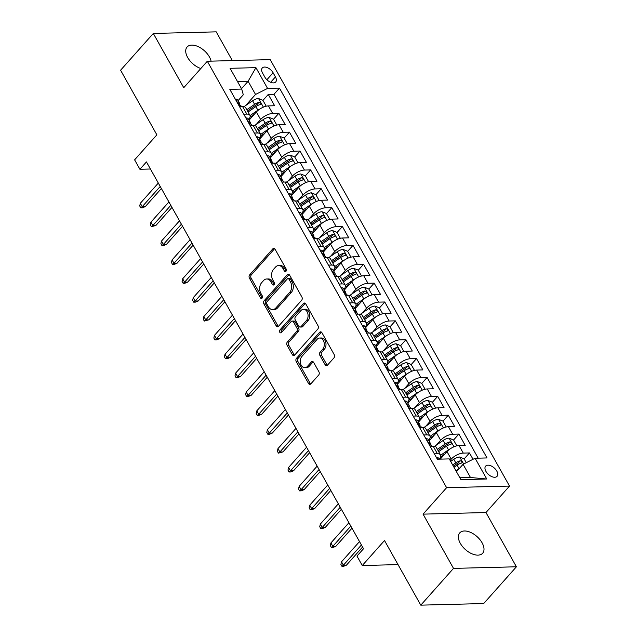 <?xml version="1.0" encoding="UTF-8"?>
<svg xmlns="http://www.w3.org/2000/svg" width="637" height="637" viewBox="0 0 637 637"><rect width="100%" height="100%" fill="white"/><g stroke="black" fill="none" stroke-linecap="round" stroke-linejoin="round"><path stroke-width="0.96" d="M285.981 271.282A1.64 1.155 -91.5 0 0 286.148 268.973L275.112 249.29A2.349 1.648 -91.5 0 0 273.767 248.39A2.349 1.648 -91.5 0 0 272.787 248.884L249.664 274.865A2.349 1.648 -91.5 0 0 249.417 278.162L260.461 297.837A1.64 1.155 -91.5 0 0 261.401 298.474A1.64 1.155 -91.5 0 0 262.086 298.124A1.64 1.155 -91.5 0 0 262.261 295.815L260.828 293.267A7.517 5.287 -91.5 0 1 261.616 282.724L263.543 280.559A7.517 5.287 -91.5 0 1 266.672 278.974A7.517 5.287 -91.5 0 1 270.98 281.865L272.405 284.413A1.64 1.155 -91.5 0 0 273.345 285.05A1.64 1.155 -91.5 0 0 274.037 284.699A1.64 1.155 -91.5 0 0 274.205 282.398L272.779 279.85A7.517 5.287 -91.5 0 1 273.56 269.3L275.487 267.134A7.517 5.287 -91.5 0 1 278.624 265.549A7.517 5.287 -91.5 0 1 282.924 268.448L284.357 270.996A1.64 1.155 -91.5 0 0 285.296 271.625A1.64 1.155 -91.5 0 0 285.981 271.282M482.074 542.78A15.312 8.703 41.7 0 0 470.624 532.397A15.312 8.703 41.7 0 0 459.755 532.882A15.312 8.703 41.7 0 0 460.312 543.337A15.312 8.703 41.7 0 0 471.762 553.72A15.312 8.703 41.7 0 0 482.631 553.242A15.312 8.703 41.7 0 0 482.074 542.78M211.094 61.136A15.312 8.703 41.7 0 0 209.406 56.908A15.312 8.703 41.7 0 0 197.964 46.525A15.312 8.703 41.7 0 0 187.087 47.003A15.312 8.703 41.7 0 0 187.644 57.457A15.312 8.703 41.7 0 0 200.83 68.517M496.796 471.085A7.66 4.355 41.7 0 0 491.079 465.894A7.66 4.355 41.7 0 0 485.641 466.133A7.66 4.355 41.7 0 0 485.92 471.364A7.66 4.355 41.7 0 0 491.645 476.556A7.66 4.355 41.7 0 0 497.075 476.317A7.66 4.355 41.7 0 0 496.796 471.085M325.141 364.762A2.349 1.648 -91.5 0 0 326.486 365.662A2.349 1.648 -91.5 0 0 327.466 365.168L333.955 357.883A2.349 1.648 -91.5 0 0 334.194 354.586L321.932 332.729A2.349 1.648 -91.5 0 0 320.586 331.829A2.349 1.648 -91.5 0 0 319.607 332.323L296.484 358.305A2.349 1.648 -91.5 0 0 296.237 361.593L308.507 383.45A2.349 1.648 -91.5 0 0 309.845 384.358A2.349 1.648 -91.5 0 0 310.832 383.864L318.667 375.058A2.349 1.648 -91.5 0 0 318.906 371.761L313.659 362.405A2.349 1.648 -91.5 0 0 312.313 361.505A2.349 1.648 -91.5 0 0 311.334 361.999L307.448 366.363A6.282 4.419 -91.5 0 1 304.828 367.692A6.282 4.419 -91.5 0 1 300.529 363.504A6.282 4.419 -91.5 0 1 301.89 356.457L317.115 339.354A6.282 4.419 -91.5 0 1 319.734 338.024A6.282 4.419 -91.5 0 1 324.034 342.212A6.282 4.419 -91.5 0 1 322.672 349.259L320.14 352.11A2.349 1.648 -91.5 0 0 319.893 355.406L325.141 364.762L326.837 364.714A2.349 1.648 -91.5 0 0 327.322 365.312M232.346 60.595L216.214 31.85L153.31 33.45L120.592 70.213L156.861 134.837L134.614 159.839L139.909 169.267L146.446 161.917L363.52 548.736L356.975 556.085L362.27 565.521L398.037 564.605M453.504 568.387L516.408 566.787L485.967 512.538L423.064 514.139L453.504 568.387L420.786 605.15L384.517 540.526L362.27 565.521M423.064 514.139L446.617 487.679L207.312 61.24L270.215 59.631L509.52 486.071L446.617 487.679M153.31 33.45L183.751 87.699L207.312 61.24M301.627 300.282A2.349 1.648 -91.5 0 0 301.874 296.985L289.604 275.128A2.349 1.648 -91.5 0 0 288.266 274.228A2.349 1.648 -91.5 0 0 287.287 274.722L264.164 300.704A2.349 1.648 -91.5 0 0 263.917 303.992L276.179 325.849A2.349 1.648 -91.5 0 0 277.525 326.757A2.349 1.648 -91.5 0 0 278.504 326.263L301.627 300.282M305.768 303.929L318.038 325.786A2.349 1.648 -91.5 0 1 317.791 329.082L294.668 355.064A2.349 1.648 -91.5 0 1 293.689 355.557A2.349 1.648 -91.5 0 1 292.343 354.65L287.096 345.302A2.349 1.648 -91.5 0 1 287.335 342.005L296.715 331.463A2.349 1.648 -91.5 0 0 296.961 328.174L293.482 321.964A2.349 1.648 -91.5 0 0 292.136 321.064A2.349 1.648 -91.5 0 0 291.157 321.558L281.395 332.53A1.64 1.155 -91.5 0 1 280.71 332.872A1.64 1.155 -91.5 0 1 279.579 331.781A1.64 1.155 -91.5 0 1 279.938 329.934L303.443 303.523A2.349 1.648 -91.5 0 1 304.422 303.029A2.349 1.648 -91.5 0 1 305.768 303.929M516.408 566.787L483.69 603.55L420.786 605.15M473.028 459.285L469.461 452.939L464.15 458.911M450.112 460.4L451.219 459.15A9.571 4.085 -29.3 0 1 463.258 453.098L459.022 445.55L465.225 445.39L458.871 434.068L453.56 440.04M436.289 445.167L440.637 440.278A9.571 4.085 -29.3 0 1 452.668 434.227L448.432 426.679L454.635 426.519L448.289 415.197L442.97 421.168M425.699 426.296L430.047 421.415A9.571 4.085 -29.3 0 1 442.078 415.356L437.842 407.807L444.053 407.648L437.699 396.333L432.38 402.297M415.109 407.425L419.457 402.544A9.571 4.085 -29.3 0 1 431.488 396.485L427.252 388.944L433.463 388.785L427.108 377.462L421.79 383.434M404.519 388.554L408.866 383.673A9.571 4.085 -29.3 0 1 420.906 377.622L416.67 370.073L422.872 369.914L416.518 358.591L411.207 364.563M393.929 369.691L398.276 364.802A9.571 4.085 -29.3 0 1 410.316 358.75L406.08 351.202L412.282 351.043L405.928 339.72L400.617 345.692M383.339 350.82L387.686 345.939A9.571 4.085 -29.3 0 1 399.725 339.879L395.489 332.331L401.692 332.172L395.338 320.857L390.027 326.821M372.756 331.949L377.104 327.068A9.571 4.085 -29.3 0 1 389.135 321.008L384.899 313.468L391.102 313.308L384.756 301.986L379.437 307.958M362.166 313.078L366.514 308.197A9.571 4.085 -29.3 0 1 378.545 302.145L374.309 294.597L380.52 294.437L374.166 283.115L368.847 289.087M351.576 294.214L355.924 289.325A9.571 4.085 -29.3 0 1 367.955 283.274L363.719 275.725L369.93 275.566L363.576 264.244L358.257 270.215M340.986 275.343L345.334 270.462A9.571 4.085 -29.3 0 1 357.373 264.403L353.137 256.854L359.34 256.695L352.986 245.38L347.675 251.344M330.396 256.472L334.743 251.591A9.571 4.085 -29.3 0 1 346.783 245.54L342.547 237.991L348.75 237.832L342.395 226.509L337.084 232.481M319.806 237.609L324.153 232.72A9.571 4.085 -29.3 0 1 336.193 226.668L331.957 219.12L338.159 218.961L331.805 207.638L326.494 213.61M309.224 218.738L313.571 213.849A9.571 4.085 -29.3 0 1 325.603 207.797L321.367 200.249L327.569 200.09L321.223 188.767L315.904 194.739M298.634 199.867L302.981 194.986A9.571 4.085 -29.3 0 1 315.012 188.926L310.776 181.378L316.987 181.226L310.633 169.904L305.314 175.876M288.043 180.996L292.391 176.115A9.571 4.085 -29.3 0 1 304.422 170.063L300.186 162.515L306.397 162.355L300.043 151.033L294.724 157.005M277.453 162.132L281.801 157.243A9.571 4.085 -29.3 0 1 293.84 151.192L289.604 143.644L295.807 143.484L289.453 132.162L284.142 138.133M266.863 143.261L271.211 138.38A9.571 4.085 -29.3 0 1 283.25 132.321L279.014 124.772L285.217 124.613L278.863 113.29L272.66 113.45A9.571 4.085 150.7 0 0 260.621 119.509L256.273 124.39M273.552 119.262L278.863 113.29M459.022 445.55A9.571 4.085 150.7 0 0 446.983 451.601L440.286 459.126M448.432 426.679A9.571 4.085 150.7 0 0 436.401 432.73L429.059 440.979M437.842 407.807A9.571 4.085 150.7 0 0 425.811 413.867L418.469 422.108M427.252 388.944A9.571 4.085 150.7 0 0 415.22 394.996L407.879 403.237M416.67 370.073A9.571 4.085 150.7 0 0 404.63 376.125L397.297 384.374M406.08 351.202A9.571 4.085 150.7 0 0 394.04 357.253L386.707 365.503M395.489 332.331A9.571 4.085 150.7 0 0 383.45 338.39L376.117 346.632M384.899 313.468A9.571 4.085 150.7 0 0 372.868 319.519L365.527 327.76M374.309 294.597A9.571 4.085 150.7 0 0 362.278 300.648L354.936 308.897M363.719 275.725A9.571 4.085 150.7 0 0 351.688 281.785L344.346 290.026M353.137 256.854A9.571 4.085 150.7 0 0 341.098 262.914L333.764 271.155M342.547 237.991A9.571 4.085 150.7 0 0 330.507 244.043L323.174 252.284M331.957 219.12A9.571 4.085 150.7 0 0 319.917 225.172L312.584 233.421M321.367 200.249A9.571 4.085 150.7 0 0 309.335 206.308L301.994 214.55M310.776 181.378A9.571 4.085 150.7 0 0 298.745 187.437L291.404 195.678M300.186 162.515A9.571 4.085 150.7 0 0 288.155 168.566L280.813 176.807M289.604 143.644A9.571 4.085 150.7 0 0 277.565 149.695L270.231 157.944M279.014 124.772A9.571 4.085 150.7 0 0 266.975 130.832L259.641 139.073M262.563 73.032L264.888 77.181A7.413 4.212 41.7 0 0 270.438 82.213A7.413 4.212 41.7 0 0 275.702 81.982A7.413 4.212 41.7 0 0 275.431 76.918L273.098 72.761A7.413 4.212 41.7 0 0 267.556 67.737A7.413 4.212 41.7 0 0 262.293 67.968A7.413 4.212 41.7 0 0 262.563 73.032M459.858 477.774L470.488 477.503L463.075 464.293L475.106 458.242L487.01 457.939L279.468 88.105L267.564 88.408L255.533 94.459L245.691 105.519M475.106 458.242L486.756 479L460.917 479.653L449.268 458.903L437.364 459.205L229.822 89.371L241.726 89.069L230.076 68.31L255.923 67.649L267.564 88.408M478.172 458.162L273.974 94.284L268.273 94.427L274.627 105.75L268.424 105.901A9.571 4.085 150.7 0 0 256.385 111.961L249.051 120.202M248.653 119.501A9.571 4.085 150.7 0 0 249.927 115.313A9.571 4.085 150.7 0 0 246.822 114.111L243.756 114.19M249.927 115.313L245.691 107.764A9.571 4.085 150.7 0 0 242.586 106.562L239.52 106.642M434.354 453.831L437.42 453.751A9.571 4.085 -29.3 0 1 440.525 454.953A9.571 4.085 -29.3 0 1 439.251 459.142L438.837 458.393A6.338 2.707 -29.3 0 0 436.855 457.597L436.592 457.828M440.525 454.953L436.289 447.405A9.571 4.085 150.7 0 0 433.184 446.203L430.118 446.282M423.764 434.96L426.83 434.888A9.571 4.085 -29.3 0 1 429.935 436.082A9.571 4.085 -29.3 0 1 428.669 440.278M429.935 436.082L425.699 428.534A9.571 4.085 150.7 0 0 422.594 427.339L419.528 427.419M413.174 416.096L416.24 416.017A9.571 4.085 -29.3 0 1 419.353 417.211A9.571 4.085 -29.3 0 1 418.079 421.407M419.353 417.211L415.117 409.663A9.571 4.085 150.7 0 0 412.004 408.468L408.938 408.548M402.584 397.225L405.65 397.146A9.571 4.085 -29.3 0 1 408.763 398.348A9.571 4.085 -29.3 0 1 407.489 402.536M408.763 398.348L404.527 390.8A9.571 4.085 150.7 0 0 401.414 389.597L398.348 389.677M391.994 378.354L395.059 378.274A9.571 4.085 -29.3 0 1 398.173 379.477A9.571 4.085 -29.3 0 1 396.899 383.665M398.173 379.477L393.937 371.928A9.571 4.085 150.7 0 0 390.823 370.734L387.758 370.806M381.412 359.491L384.469 359.411A9.571 4.085 -29.3 0 1 387.583 360.606A9.571 4.085 -29.3 0 1 386.309 364.802M387.583 360.606L383.347 353.057A9.571 4.085 150.7 0 0 380.233 351.863L377.176 351.942M370.822 340.62L373.887 340.54A9.571 4.085 -29.3 0 1 376.993 341.735A9.571 4.085 -29.3 0 1 375.719 345.931M376.993 341.735L372.756 334.194A9.571 4.085 150.7 0 0 369.651 332.992L366.586 333.071M360.231 321.749L363.297 321.669A9.571 4.085 -29.3 0 1 366.402 322.871A9.571 4.085 -29.3 0 1 365.136 327.06M366.402 322.871L362.166 315.323A9.571 4.085 150.7 0 0 359.061 314.121L355.995 314.2M349.641 302.878L352.707 302.798A9.571 4.085 -29.3 0 1 355.82 304A9.571 4.085 -29.3 0 1 354.546 308.189M355.82 304L351.584 296.452A9.571 4.085 150.7 0 0 348.471 295.257L345.405 295.329M339.051 284.014L342.117 283.935A9.571 4.085 -29.3 0 1 345.23 285.129A9.571 4.085 -29.3 0 1 343.956 289.325M345.23 285.129L340.994 277.581A9.571 4.085 150.7 0 0 337.881 276.386L334.815 276.466M328.461 265.143L331.527 265.064A9.571 4.085 -29.3 0 1 334.64 266.258A9.571 4.085 -29.3 0 1 333.366 270.454M334.64 266.258L330.404 258.718A9.571 4.085 150.7 0 0 327.291 257.515L324.225 257.595M317.871 246.272L320.937 246.193A9.571 4.085 -29.3 0 1 324.05 247.395A9.571 4.085 -29.3 0 1 322.776 251.583M324.05 247.395L319.814 239.846A9.571 4.085 150.7 0 0 316.7 238.644L313.643 238.724M307.289 227.401L310.354 227.329A9.571 4.085 -29.3 0 1 313.46 228.524A9.571 4.085 -29.3 0 1 312.186 232.712M313.46 228.524L309.224 220.975A9.571 4.085 150.7 0 0 306.118 219.781L303.053 219.853M296.699 208.538L299.764 208.458A9.571 4.085 -29.3 0 1 302.87 209.653A9.571 4.085 -29.3 0 1 301.604 213.849M302.87 209.653L298.634 202.104A9.571 4.085 150.7 0 0 295.528 200.91L292.463 200.989M286.109 189.667L289.174 189.587A9.571 4.085 -29.3 0 1 292.287 190.781A9.571 4.085 -29.3 0 1 291.013 194.978M292.287 190.781L288.051 183.241A9.571 4.085 150.7 0 0 284.938 182.039L281.873 182.118M275.518 170.796L278.584 170.716A9.571 4.085 -29.3 0 1 281.697 171.918A9.571 4.085 -29.3 0 1 280.423 176.107M281.697 171.918L277.461 164.37A9.571 4.085 150.7 0 0 274.348 163.168L271.282 163.247M264.928 151.925L267.994 151.853A9.571 4.085 -29.3 0 1 271.107 153.047A9.571 4.085 -29.3 0 1 269.833 157.243M271.107 153.047L266.871 145.499A9.571 4.085 150.7 0 0 263.758 144.304L260.692 144.376M254.338 133.061L257.404 132.982A9.571 4.085 -29.3 0 1 260.517 134.176A9.571 4.085 -29.3 0 1 259.243 138.372M260.517 134.176L256.281 126.628A9.571 4.085 150.7 0 0 253.168 125.433L250.11 125.513M283.25 132.321L289.453 132.162M293.84 151.192L300.043 151.033M304.422 170.063L310.633 169.904M315.012 188.926L321.223 188.767M325.603 207.797L331.805 207.638M336.193 226.668L342.395 226.509M346.783 245.54L352.986 245.38M357.373 264.403L363.576 264.244M367.955 283.274L374.166 283.115M378.545 302.145L384.756 301.986M389.135 321.008L395.338 320.857M399.725 339.879L405.928 339.72M410.316 358.75L416.518 358.591M420.906 377.622L427.108 377.462M431.488 396.485L437.699 396.333M442.078 415.356L448.289 415.197M452.668 434.227L458.871 434.068M463.258 453.098L469.461 452.939M463.075 464.293L456.458 471.722M255.533 94.459L248.119 81.257L237.497 81.528M241.511 88.678L248.119 81.257L255.923 67.649M238.071 100.638L243.294 94.778L241.726 89.069M485.967 512.538L509.52 486.071M139.909 169.267L150.428 169.004M262.962 100.399L268.273 94.427M273.974 94.284L279.468 88.105M486.756 479L470.488 477.503M286.132 271.075A1.64 1.155 -91.5 0 1 286.053 270.948L284.628 268.4A7.517 5.287 -91.5 0 0 280.32 265.51L278.624 265.549M266.672 278.974L268.376 278.934A7.517 5.287 -91.5 0 1 272.676 281.825L274.109 284.373A1.64 1.155 -91.5 0 0 274.181 284.5M274.627 248.701A2.349 1.648 -91.5 0 0 274.483 248.844L251.36 274.818A2.349 1.648 -91.5 0 0 251.113 278.114L262.157 297.798A1.64 1.155 -91.5 0 0 262.237 297.917M289.118 274.539A2.349 1.648 -91.5 0 0 288.983 274.674L265.86 300.656A2.349 1.648 -91.5 0 0 265.613 303.953L277.883 325.81A2.349 1.648 -91.5 0 0 278.369 326.399M288.951 279.189A1.64 1.155 -91.5 0 0 288.012 278.552A1.64 1.155 -91.5 0 0 287.327 278.902L267.03 301.707A1.64 1.155 -91.5 0 0 266.855 304.016L268.368 306.7A7.517 5.287 -91.5 0 0 272.668 309.59A7.517 5.287 -91.5 0 0 275.805 308.005L289.676 292.423A7.517 5.287 -91.5 0 0 290.456 281.873L288.951 279.189L290.655 279.141A1.64 1.155 -91.5 0 0 289.716 278.512L288.012 278.552M272.668 309.59L274.364 309.55A7.517 5.287 -91.5 0 0 277.501 307.966L275.805 308.005M290.655 279.141L292.16 281.833A7.517 5.287 -91.5 0 1 291.372 292.375L277.501 307.966M292.136 321.064L293.832 321.016A2.349 1.648 -91.5 0 1 295.178 321.924L298.665 328.127A2.349 1.648 -91.5 0 1 298.419 331.423L289.039 341.958A2.349 1.648 -91.5 0 0 288.792 345.254L294.039 354.61A2.349 1.648 -91.5 0 0 294.525 355.199M305.282 303.339A2.349 1.648 -91.5 0 0 305.147 303.475L281.642 329.886A1.64 1.155 -91.5 0 0 281.554 332.339M306.445 320.53A6.282 4.419 -91.5 0 0 307.806 313.484A6.282 4.419 -91.5 0 0 303.507 309.303A6.282 4.419 -91.5 0 0 300.887 310.625L295.52 316.653A2.349 1.648 -91.5 0 0 295.281 319.949L298.761 326.152A2.349 1.648 -91.5 0 0 300.107 327.052A2.349 1.648 -91.5 0 0 301.086 326.558L306.445 320.53L308.149 320.491A6.282 4.419 -91.5 0 0 309.51 313.444A6.282 4.419 -91.5 0 0 305.211 309.256L303.507 309.303M300.107 327.052L301.803 327.012A2.349 1.648 -91.5 0 0 302.782 326.518L301.086 326.558M308.149 320.491L302.782 326.518M319.734 338.024L321.43 337.984A6.282 4.419 -91.5 0 1 325.73 342.173A6.282 4.419 -91.5 0 1 324.376 349.219L321.836 352.07A2.349 1.648 -91.5 0 0 321.589 355.366L326.837 364.714M304.828 367.692L306.532 367.645A6.282 4.419 -91.5 0 0 309.152 366.323L307.448 366.363M313.173 361.816A2.349 1.648 -91.5 0 0 313.038 361.959L309.152 366.323M321.446 332.14A2.349 1.648 -91.5 0 0 321.311 332.283L298.188 358.257A2.349 1.648 -91.5 0 0 297.941 361.553L310.203 383.41A2.349 1.648 -91.5 0 0 310.689 384M265.621 106.363L266.091 105.965L262.914 100.304L258.455 98.504A6.338 2.707 150.7 0 0 252.602 100.757L244.003 106.682M259.769 109.094A6.338 2.707 150.7 0 0 257.897 110.185L250.054 115.592M254.29 114.318L249.975 117.296M248.072 111.993L255.883 106.602A6.338 2.707 -29.3 0 1 260.294 104.572C261.401 103.544 260.979 102.788 259.028 102.302A6.338 2.707 150.7 0 0 254.617 104.341L246.798 109.731M247.459 110.918L255.827 105.145A3.233 1.378 -29.3 0 1 257.141 104.42L259.028 102.302M260.294 104.572L260.836 104.277M235.403 99.308L235.674 99.085A6.338 2.707 -29.3 0 1 237.649 99.882L239.655 103.465A6.338 2.707 150.7 0 0 238.795 102.82L238.461 102.883M239.655 104.89L239.711 104.715A6.338 2.707 150.7 0 0 239.655 103.465M238.381 103.29L238.795 102.82C238.127 103.369 238.549 104.126 240.069 105.089A6.338 2.707 -29.3 0 1 240.929 105.734L241.415 106.594M160.229 186.466L142.218 206.699L145.284 206.619L142.473 207.797L140.777 207.837L142.218 206.699L140.315 203.299L158.318 183.074M145.284 206.619L161.384 188.528M140.777 207.837L139.718 205.95L140.315 203.299M276.203 125.234L276.673 124.836L273.496 119.175L269.037 117.375A6.338 2.707 150.7 0 0 263.192 119.621L254.593 125.553M270.359 127.957A6.338 2.707 150.7 0 0 268.488 129.056L260.644 134.463M264.873 133.189L260.565 136.159M258.654 130.864L266.473 125.473A6.338 2.707 -29.3 0 1 270.884 123.443C271.991 122.415 271.561 121.659 269.618 121.173A6.338 2.707 150.7 0 0 265.199 123.204L257.388 128.602M258.049 129.781L266.409 124.016A3.233 1.378 -29.3 0 1 267.731 123.291L269.618 121.173M270.884 123.443L271.426 123.148M286.793 144.105L287.263 143.707L284.086 138.046L279.627 136.246A6.338 2.707 150.7 0 0 273.783 138.492L265.183 144.416M280.949 146.829A6.338 2.707 150.7 0 0 279.07 147.927L271.235 153.334M275.463 152.06L271.155 155.03M269.244 149.735L277.063 144.344A6.338 2.707 -29.3 0 1 281.474 142.306C282.573 141.279 282.151 140.522 280.208 140.044A6.338 2.707 150.7 0 0 275.789 142.075L267.978 147.465M268.639 148.652L276.999 142.887A3.233 1.378 -29.3 0 1 278.321 142.162L280.208 140.044M281.474 142.306L282.016 142.019M297.383 162.968L297.853 162.578L294.676 156.917L290.217 155.117A6.338 2.707 150.7 0 0 284.365 157.363L275.773 163.287M291.539 165.7A6.338 2.707 150.7 0 0 289.66 166.798L281.825 172.205M286.053 170.931L281.745 173.901M279.834 168.598L287.653 163.207A6.338 2.707 -29.3 0 1 292.065 161.177C293.163 160.15 292.741 159.393 290.791 158.916A6.338 2.707 150.7 0 0 286.379 160.946L278.56 166.337M279.229 167.523L287.59 161.75A3.233 1.378 -29.3 0 1 288.911 161.026L290.791 158.916M292.065 161.177L292.606 160.882M307.974 181.84L308.443 181.441L305.266 175.78L300.807 173.981A6.338 2.707 150.7 0 0 294.955 176.226L286.363 182.158M302.129 184.571A6.338 2.707 150.7 0 0 300.25 185.662L292.415 191.068M296.643 189.794L292.335 192.764M290.424 187.469L298.235 182.078A6.338 2.707 -29.3 0 1 302.655 180.048C303.753 179.021 303.331 178.264 301.381 177.779A6.338 2.707 150.7 0 0 296.969 179.817L289.15 185.208M289.819 186.394L298.18 180.621A3.233 1.378 -29.3 0 1 299.501 179.897L301.381 177.779M302.655 180.048L303.188 179.753M245.993 118.179L246.256 117.956A6.338 2.707 -29.3 0 1 248.239 118.753L250.245 122.336A6.338 2.707 150.7 0 0 249.386 121.691L249.051 121.755M250.245 123.761L250.301 123.586A6.338 2.707 150.7 0 0 250.245 122.336M248.963 122.161L249.386 121.691C248.709 122.24 249.139 122.989 250.66 123.952A6.338 2.707 -29.3 0 1 251.519 124.605L252.005 125.465M170.812 205.337L152.808 225.57L155.866 225.49L151.367 226.708L152.808 225.57L150.905 222.17L168.909 201.945M155.866 225.49L171.974 207.399M151.367 226.708L150.308 224.821L150.905 222.17M256.584 137.051L256.846 136.828A6.338 2.707 -29.3 0 1 258.821 137.624L260.836 141.207A6.338 2.707 150.7 0 0 259.976 140.562L259.641 140.626M260.836 142.632L260.891 142.457A6.338 2.707 150.7 0 0 260.836 141.207M259.554 141.032L259.976 140.562C259.299 141.103 259.721 141.86 261.242 142.823A6.338 2.707 -29.3 0 1 262.11 143.468L262.587 144.328M181.402 224.208L163.398 244.441L166.456 244.361L163.653 245.532L161.949 245.579L163.398 244.441L161.495 241.041L179.499 220.808M166.456 244.361L182.564 226.27M161.949 245.579L160.898 243.692L161.495 241.041M267.174 155.922L267.436 155.699A6.338 2.707 -29.3 0 1 269.411 156.487L271.426 160.078A6.338 2.707 150.7 0 0 270.566 159.425L270.231 159.489M271.426 161.495L271.481 161.328A6.338 2.707 150.7 0 0 271.426 160.078M270.144 159.903L270.566 159.425C269.889 159.975 270.311 160.731 271.832 161.694A6.338 2.707 -29.3 0 1 272.7 162.339L273.177 163.199M191.992 243.079L173.989 263.304L177.046 263.224L174.243 264.403L172.539 264.443L173.989 263.304L172.078 259.912L190.089 239.679M177.046 263.224L193.146 245.134M172.539 264.443L171.48 262.555L172.078 259.912M277.756 174.785L278.027 174.562A6.338 2.707 -29.3 0 1 280.001 175.358L282.016 178.941A6.338 2.707 150.7 0 0 281.148 178.296L280.813 178.36M282.016 180.367L282.072 180.191A6.338 2.707 150.7 0 0 282.016 178.941M280.734 178.766L281.148 178.296C280.479 178.846 280.901 179.602 282.422 180.566A6.338 2.707 -29.3 0 1 283.282 181.211L283.768 182.071M202.582 261.942L184.579 282.175L187.636 282.095L184.834 283.274L183.13 283.314L184.579 282.175L182.668 278.775L200.679 258.55M187.636 282.095L203.736 264.005M183.13 283.314L182.071 281.427L182.668 278.775M318.564 200.711L319.033 200.313L315.856 194.651L311.397 192.852A6.338 2.707 150.7 0 0 305.545 195.097L296.953 201.029M312.719 203.434A6.338 2.707 150.7 0 0 310.84 204.533L302.997 209.939M307.233 208.665L302.925 211.635M301.014 206.34L308.826 200.95A6.338 2.707 -29.3 0 1 313.245 198.919C314.344 197.884 313.922 197.136 311.971 196.65A6.338 2.707 150.7 0 0 307.56 198.68L299.74 204.071M300.409 205.257L308.77 199.492A3.233 1.378 -29.3 0 1 310.092 198.768L311.971 196.65M313.245 198.919L313.778 198.625M288.346 193.656L288.617 193.433A6.338 2.707 -29.3 0 1 290.591 194.229L292.606 197.812A6.338 2.707 150.7 0 0 291.738 197.167L291.404 197.231M292.606 199.238L292.654 199.062A6.338 2.707 150.7 0 0 292.606 197.812M291.324 197.637L291.738 197.167C291.069 197.717 291.491 198.465 293.012 199.429A6.338 2.707 -29.3 0 1 293.872 200.082L294.358 200.942M213.172 280.813L195.161 301.046L198.226 300.967L195.424 302.137L193.72 302.185L195.161 301.046L193.258 297.646L211.261 277.421M198.226 300.967L214.327 282.876M193.72 302.185L192.661 300.298L193.258 297.646M329.154 219.574L329.624 219.184L326.447 213.522L321.988 211.723A6.338 2.707 150.7 0 0 316.135 213.968L307.536 219.892M323.301 222.305A6.338 2.707 150.7 0 0 321.43 223.404L313.587 228.81M317.823 227.536L313.515 230.506M311.604 225.211L319.416 219.821A6.338 2.707 -29.3 0 1 323.827 217.782C324.934 216.755 324.512 215.999 322.561 215.521A6.338 2.707 150.7 0 0 318.15 217.551L310.33 222.942M310.991 224.128L319.36 218.364A3.233 1.378 -29.3 0 1 320.674 217.639L322.561 215.521M323.827 217.782L324.368 217.496M298.936 212.527L299.207 212.304A6.338 2.707 -29.3 0 1 301.182 213.1L303.188 216.684A6.338 2.707 150.7 0 0 302.328 216.039L301.994 216.102M303.188 218.101L303.244 217.934A6.338 2.707 150.7 0 0 303.188 216.684M301.914 216.508L302.328 216.039C301.659 216.58 302.081 217.336 303.602 218.3A6.338 2.707 -29.3 0 1 304.462 218.945L304.948 219.805M223.762 299.685L205.751 319.909L208.817 319.838L204.31 321.056L205.751 319.909L203.848 316.517L221.851 296.285M208.817 319.838L224.917 301.747M204.31 321.056L203.251 319.169L203.848 316.517M339.736 238.445L340.206 238.055L337.029 232.394L332.57 230.594A6.338 2.707 150.7 0 0 326.725 232.839L318.126 238.764M333.892 241.176A6.338 2.707 150.7 0 0 332.02 242.275L324.177 247.682M328.405 246.4L324.098 249.378M322.187 244.075L330.006 238.684A6.338 2.707 -29.3 0 1 334.417 236.653C335.524 235.626 335.094 234.87 333.151 234.392A6.338 2.707 150.7 0 0 328.732 236.423L320.921 241.813M321.581 243L329.942 237.227A3.233 1.378 -29.3 0 1 331.264 236.502L333.151 234.392M334.417 236.653L334.958 236.359M309.526 231.398L309.789 231.175A6.338 2.707 -29.3 0 1 311.772 231.964L313.778 235.555A6.338 2.707 150.7 0 0 312.918 234.902L312.584 234.965M313.778 236.972L313.834 236.805A6.338 2.707 150.7 0 0 313.778 235.555M312.496 235.379L312.918 234.902C312.241 235.451 312.671 236.208 314.192 237.171A6.338 2.707 -29.3 0 1 315.052 237.816L315.538 238.676M234.352 318.556L216.341 338.78L219.399 338.701L216.596 339.879L214.9 339.919L216.341 338.78L214.438 335.388L232.441 315.156M219.399 338.701L235.507 320.61M214.9 339.919L213.841 338.032L214.438 335.388M350.326 257.316L350.796 256.918L347.619 251.257L343.16 249.457A6.338 2.707 150.7 0 0 337.315 251.703L328.716 257.635M344.482 260.039A6.338 2.707 150.7 0 0 342.602 261.138L334.767 266.545M338.995 265.271L334.688 268.241M332.777 262.946L340.596 257.555A6.338 2.707 -29.3 0 1 345.007 255.525C346.106 254.497 345.684 253.741 343.741 253.255A6.338 2.707 150.7 0 0 339.322 255.294L331.511 260.684M332.172 261.863L340.532 256.098A3.233 1.378 -29.3 0 1 341.854 255.373L343.741 253.255M345.007 255.525L345.549 255.23M320.116 250.261L320.379 250.038A6.338 2.707 -29.3 0 1 322.354 250.835L324.368 254.418A6.338 2.707 150.7 0 0 323.508 253.773L323.174 253.837M324.368 255.843L324.424 255.668A6.338 2.707 150.7 0 0 324.368 254.418M323.086 254.243L323.508 253.773C322.832 254.322 323.254 255.079 324.774 256.042A6.338 2.707 -29.3 0 1 325.642 256.687L326.12 257.547M244.934 337.419L226.931 357.652L229.989 357.572L227.186 358.75L225.49 358.79L226.931 357.652L225.028 354.252L243.031 334.027M229.989 357.572L246.097 339.481M225.49 358.79L224.431 356.903L225.028 354.252M360.916 276.187L361.386 275.789L358.209 270.128L353.75 268.328A6.338 2.707 150.7 0 0 347.898 270.574L339.306 276.506M355.072 278.91A6.338 2.707 150.7 0 0 353.193 280.009L345.358 285.416M349.586 284.142L345.278 287.112M343.367 281.817L351.186 276.426A6.338 2.707 -29.3 0 1 355.597 274.396C356.696 273.361 356.274 272.612 354.323 272.126A6.338 2.707 150.7 0 0 349.912 274.157L342.093 279.547M342.762 280.734L351.122 274.969A3.233 1.378 -29.3 0 1 352.444 274.244L354.323 272.126M355.597 274.396L356.139 274.101M371.506 295.05L371.976 294.66L368.799 288.999L364.34 287.199A6.338 2.707 150.7 0 0 358.488 289.445L349.896 295.369M365.662 297.782A6.338 2.707 150.7 0 0 363.783 298.88L355.948 304.287M360.176 303.013L355.868 305.983M353.957 300.688L361.768 295.297A6.338 2.707 -29.3 0 1 366.187 293.259C367.286 292.232 366.864 291.475 364.913 290.998A6.338 2.707 150.7 0 0 360.502 293.028L352.683 298.419M353.352 299.605L361.712 293.84A3.233 1.378 -29.3 0 1 363.034 293.116L364.913 290.998M366.187 293.259L366.721 292.964M382.096 313.922L382.566 313.523L379.389 307.87L374.93 306.071A6.338 2.707 150.7 0 0 369.078 308.316L360.486 314.24M376.252 316.653A6.338 2.707 150.7 0 0 374.373 317.744L366.538 323.158M370.766 321.876L366.458 324.854M364.547 319.551L372.358 314.16A6.338 2.707 -29.3 0 1 376.778 312.13C377.876 311.103 377.454 310.346 375.504 309.869A6.338 2.707 150.7 0 0 371.092 311.899L363.273 317.29M363.942 318.476L372.303 312.703A3.233 1.378 -29.3 0 1 373.624 311.979L375.504 309.869M376.778 312.13L377.311 311.835M392.687 332.793L393.156 332.395L389.979 326.733L385.52 324.934A6.338 2.707 150.7 0 0 379.668 327.179L371.068 333.111M386.842 335.516A6.338 2.707 150.7 0 0 384.963 336.615L377.12 342.021M381.356 340.747L377.048 343.717M375.137 338.422L382.948 333.032A6.338 2.707 -29.3 0 1 387.36 331.001C388.466 329.974 388.044 329.218 386.094 328.732A6.338 2.707 150.7 0 0 381.682 330.77L373.863 336.161M374.524 337.339L382.893 331.574A3.233 1.378 -29.3 0 1 384.207 330.85L386.094 328.732M387.36 331.001L387.901 330.707M403.269 351.664L403.739 351.266L400.562 345.604L396.103 343.805A6.338 2.707 150.7 0 0 390.258 346.05L381.659 351.982M397.424 354.387A6.338 2.707 150.7 0 0 395.553 355.486L387.71 360.892M391.938 359.618L387.63 362.588M385.719 357.293L393.539 351.903A6.338 2.707 -29.3 0 1 397.95 349.864C399.057 348.837 398.627 348.089 396.684 347.603A6.338 2.707 150.7 0 0 392.265 349.633L384.453 355.024M385.114 356.21L393.475 350.446A3.233 1.378 -29.3 0 1 394.797 349.721L396.684 347.603M397.95 349.864L398.491 349.578M413.859 370.527L414.329 370.137L411.152 364.475L406.693 362.676A6.338 2.707 150.7 0 0 400.848 364.921L392.249 370.845M408.014 373.258A6.338 2.707 150.7 0 0 406.135 374.357L398.3 379.763M402.528 378.489L398.221 381.459M396.31 376.156L404.129 370.766A6.338 2.707 -29.3 0 1 408.54 368.735C409.639 367.708 409.217 366.952 407.274 366.474A6.338 2.707 150.7 0 0 402.855 368.505L395.044 373.895M395.704 375.082L404.065 369.317A3.233 1.378 -29.3 0 1 405.387 368.592L407.274 366.474M408.54 368.735L409.081 368.441M424.449 389.398L424.919 389L421.742 383.339L417.283 381.539A6.338 2.707 150.7 0 0 411.43 383.793L402.839 389.717M418.605 392.129A6.338 2.707 150.7 0 0 416.725 393.22L408.89 398.627M413.118 397.353L408.811 400.331M406.9 395.028L414.719 389.637A6.338 2.707 -29.3 0 1 419.13 387.607C420.229 386.579 419.807 385.823 417.856 385.345A6.338 2.707 150.7 0 0 413.445 387.376L405.626 392.766M406.295 393.953L414.655 388.18A3.233 1.378 -29.3 0 1 415.977 387.455L417.856 385.345M419.13 387.607L419.672 387.312M435.039 408.269L435.509 407.871L432.332 402.21L427.873 400.41A6.338 2.707 150.7 0 0 422.02 402.656L413.429 408.588M429.195 410.992A6.338 2.707 150.7 0 0 427.316 412.091L419.48 417.498M423.709 416.224L419.401 419.194M417.49 413.899L425.301 408.508A6.338 2.707 -29.3 0 1 429.72 406.478C430.819 405.45 430.397 404.694 428.446 404.208A6.338 2.707 150.7 0 0 424.035 406.247L416.216 411.637M416.885 412.816L425.245 407.051A3.233 1.378 -29.3 0 1 426.567 406.326L428.446 404.208M429.72 406.478L430.262 406.183M445.629 427.14L446.099 426.742L442.922 421.081L438.463 419.281A6.338 2.707 150.7 0 0 432.611 421.527L424.019 427.459M439.785 429.864A6.338 2.707 150.7 0 0 437.906 430.962L430.071 436.369M434.299 435.095L429.991 438.065M428.08 432.77L435.891 427.379A6.338 2.707 -29.3 0 1 440.31 425.341C441.409 424.314 440.987 423.565 439.036 423.079A6.338 2.707 150.7 0 0 434.625 425.11L426.806 430.501M427.475 431.687L435.835 425.922A3.233 1.378 -29.3 0 1 437.157 425.197L439.036 423.079M440.31 425.341L440.844 425.054M456.219 446.004L456.689 445.613L453.512 439.952L449.053 438.152A6.338 2.707 150.7 0 0 443.201 440.398L434.609 446.322M450.375 448.735A6.338 2.707 150.7 0 0 448.496 449.833L440.653 455.24M444.889 453.966L440.581 456.936M438.67 451.633L446.481 446.242A6.338 2.707 -29.3 0 1 450.892 444.212C451.999 443.185 451.577 442.428 449.626 441.951A6.338 2.707 150.7 0 0 445.215 443.981L437.396 449.372M438.057 450.558L446.426 444.793A3.233 1.378 -29.3 0 1 447.739 444.061L449.626 441.951M450.892 444.212L451.434 443.917M466.268 462.685L464.102 458.815L459.635 457.016A6.338 2.707 150.7 0 0 453.791 459.269L450.678 461.411M459.261 468.577A6.338 2.707 150.7 0 0 459.086 468.697L455.973 470.847M453.958 467.263L457.071 465.114A6.338 2.707 -29.3 0 1 461.483 463.083C462.589 462.056 462.159 461.299 460.217 460.822A6.338 2.707 150.7 0 0 455.797 462.852L452.692 464.994M453.353 466.18L457.008 463.656A3.233 1.378 -29.3 0 1 458.329 462.932L460.217 460.822M461.483 463.083L462.024 462.788M378.458 565.107L375.79 565.178M376.371 565.162L375.965 565.481M330.707 269.132L330.969 268.91A6.338 2.707 -29.3 0 1 332.944 269.706L334.958 273.289A6.338 2.707 150.7 0 0 334.099 272.644L333.764 272.708M334.958 274.714L335.014 274.539A6.338 2.707 150.7 0 0 334.958 273.289M333.677 273.114L334.099 272.644C333.422 273.193 333.844 273.942 335.365 274.905A6.338 2.707 -29.3 0 1 336.232 275.55L336.71 276.418M255.525 356.29L237.521 376.523L240.579 376.443L237.776 377.614L236.072 377.661L237.521 376.523L235.61 373.123L253.622 352.89M240.579 376.443L256.679 358.352M236.072 377.661L235.013 375.774L235.61 373.123M341.289 288.004L341.559 287.781A6.338 2.707 -29.3 0 1 343.534 288.577L345.549 292.16A6.338 2.707 150.7 0 0 344.681 291.515L344.346 291.579M345.549 293.577L345.604 293.41A6.338 2.707 150.7 0 0 345.549 292.16M344.267 291.985L344.681 291.515C344.012 292.057 344.434 292.813 345.955 293.776A6.338 2.707 -29.3 0 1 346.815 294.421L347.3 295.281M266.115 375.161L248.112 395.386L251.169 395.314L248.366 396.485L246.662 396.533L248.112 395.386L246.201 391.994L264.212 371.761M251.169 395.314L267.269 377.223M246.662 396.533L245.603 394.645L246.201 391.994M351.879 306.875L352.15 306.644A6.338 2.707 -29.3 0 1 354.124 307.44L356.139 311.031A6.338 2.707 150.7 0 0 355.271 310.378L354.936 310.442M356.139 312.448L356.187 312.281A6.338 2.707 150.7 0 0 356.139 311.031M354.857 310.848L355.271 310.378C354.602 310.928 355.024 311.684 356.545 312.648A6.338 2.707 -29.3 0 1 357.405 313.293L357.89 314.152M276.705 394.032L258.694 414.257L261.759 414.177L258.956 415.356L257.252 415.396L258.694 414.257L256.791 410.865L274.794 390.632M261.759 414.177L277.859 396.087M257.252 415.396L256.193 413.509L256.791 410.865M362.469 325.738L362.74 325.515A6.338 2.707 -29.3 0 1 364.714 326.311L366.721 329.894A6.338 2.707 150.7 0 0 365.861 329.249L365.527 329.313M366.721 331.32L366.777 331.144A6.338 2.707 150.7 0 0 366.721 329.894M365.447 329.719L365.861 329.249C365.192 329.799 365.614 330.555 367.135 331.511A6.338 2.707 -29.3 0 1 367.995 332.164L368.481 333.024M287.295 412.895L269.284 433.128L272.349 433.049L269.539 434.227L267.843 434.267L269.284 433.128L267.381 429.728L285.384 409.503M272.349 433.049L288.45 414.958M267.843 434.267L266.784 432.38L267.381 429.728M373.059 344.609L373.322 344.386A6.338 2.707 -29.3 0 1 375.304 345.182L377.311 348.765A6.338 2.707 150.7 0 0 376.451 348.12L376.117 348.184M377.311 350.191L377.367 350.016A6.338 2.707 150.7 0 0 377.311 348.765M376.029 348.59L376.451 348.12C375.774 348.662 376.204 349.418 377.725 350.382A6.338 2.707 -29.3 0 1 378.585 351.027L379.071 351.895M297.885 431.767L279.874 451.999L282.932 451.92L278.433 453.138L279.874 451.999L277.971 448.599L295.974 428.367M282.932 451.92L299.04 433.829M278.433 453.138L277.374 451.251L277.971 448.599M383.649 363.48L383.912 363.257A6.338 2.707 -29.3 0 1 385.887 364.053L387.901 367.637A6.338 2.707 150.7 0 0 387.041 366.992L386.707 367.047M387.901 369.054L387.957 368.887A6.338 2.707 150.7 0 0 387.901 367.637M386.619 367.461L387.041 366.992C386.364 367.533 386.794 368.29 388.307 369.253A6.338 2.707 -29.3 0 1 389.175 369.898L389.653 370.758M308.467 450.638L290.464 470.862L293.522 470.791L290.719 471.961L289.023 472.001L290.464 470.862L288.561 467.47L306.564 447.238M293.522 470.791L309.63 452.7M289.023 472.001L287.964 470.114L288.561 467.47M394.239 382.351L394.502 382.12A6.338 2.707 -29.3 0 1 396.477 382.917L398.491 386.508A6.338 2.707 150.7 0 0 397.631 385.855L397.297 385.918M398.491 387.925L398.547 387.758A6.338 2.707 150.7 0 0 398.491 386.508M397.209 386.325L397.631 385.855C396.955 386.404 397.377 387.161 398.897 388.124A6.338 2.707 -29.3 0 1 399.765 388.769L400.243 389.629M319.057 469.501L301.054 489.734L304.112 489.654L301.309 490.832L299.605 490.872L301.054 489.734L299.143 486.342L317.154 466.109M304.112 489.654L320.212 471.563M299.605 490.872L298.546 488.985L299.143 486.342M404.829 401.214L405.092 400.992A6.338 2.707 -29.3 0 1 407.067 401.788L409.081 405.371A6.338 2.707 150.7 0 0 408.213 404.726L407.879 404.79M409.081 406.796L409.137 406.621A6.338 2.707 150.7 0 0 409.081 405.371M407.799 405.196L408.213 404.726C407.545 405.275 407.967 406.024 409.487 406.987A6.338 2.707 -29.3 0 1 410.347 407.64L410.833 408.5M329.647 488.372L311.644 508.605L314.702 508.525L311.899 509.696L310.195 509.743L311.644 508.605L309.733 505.205L327.744 484.98M314.702 508.525L330.802 490.434M310.195 509.743L309.136 507.856L309.733 505.205M415.412 420.086L415.682 419.863A6.338 2.707 -29.3 0 1 417.657 420.659L419.672 424.242A6.338 2.707 150.7 0 0 418.804 423.597L418.469 423.661M419.672 425.667L419.719 425.492A6.338 2.707 150.7 0 0 419.672 424.242M418.39 424.067L418.804 423.597C418.135 424.138 418.557 424.895 420.078 425.858A6.338 2.707 -29.3 0 1 420.938 426.503L421.423 427.363M340.238 507.243L322.226 527.476L325.292 527.396L322.489 528.567L320.785 528.614L322.226 527.476L320.323 524.076L338.327 503.843M325.292 527.396L341.392 509.305M320.785 528.614L319.726 526.727L320.323 524.076M426.002 438.957L426.272 438.734A6.338 2.707 -29.3 0 1 428.247 439.522L430.254 443.113A6.338 2.707 150.7 0 0 429.394 442.468L429.059 442.524M430.254 444.53L430.309 444.363A6.338 2.707 150.7 0 0 430.254 443.113M428.98 442.938L429.394 442.468C428.725 443.01 429.147 443.766 430.668 444.73A6.338 2.707 -29.3 0 1 431.528 445.374L432.013 446.234M350.828 526.114L332.817 546.339L335.882 546.267L333.071 547.438L331.375 547.478L332.817 546.339L330.914 542.947L348.917 522.714M335.882 546.267L351.982 528.169M331.375 547.478L330.316 545.591L330.914 542.947M361.418 544.977L343.407 565.21L346.464 565.13L343.662 566.309L341.965 566.349L343.407 565.21L341.504 561.818L359.507 541.585M346.464 565.13L362.572 547.04M341.965 566.349L340.906 564.462L341.504 561.818M451.219 459.15L446.983 451.601M440.637 440.278L436.401 432.73M430.047 421.415L425.811 413.867M419.457 402.544L415.22 394.996M408.866 383.673L404.63 376.125M398.276 364.802L394.04 357.253M387.686 345.939L383.45 338.39M377.104 327.068L372.868 319.519M366.514 308.197L362.278 300.648M355.924 289.325L351.688 281.785M345.334 270.462L341.098 262.914M334.743 251.591L330.507 244.043M324.153 232.72L319.917 225.172M313.571 213.849L309.335 206.308M302.981 194.986L298.745 187.437M292.391 176.115L288.155 168.566M281.801 157.243L277.565 149.695M271.211 138.38L266.975 130.832M260.621 119.509L256.385 111.961M246.822 114.111L242.586 106.562M437.42 453.751L433.184 446.203M426.83 434.888L422.594 427.339M416.24 416.017L412.004 408.468M405.65 397.146L401.414 389.597M395.059 378.274L390.823 370.734M384.469 359.411L380.233 351.863M373.887 340.54L369.651 332.992M363.297 321.669L359.061 314.121M352.707 302.798L348.471 295.257M342.117 283.935L337.881 276.386M331.527 265.064L327.291 257.515M320.937 246.193L316.7 238.644M310.354 227.329L306.118 219.781M299.764 208.458L295.528 200.91M289.174 189.587L284.938 182.039M278.584 170.716L274.348 163.168M267.994 151.853L263.758 144.304M257.404 132.982L253.168 125.433M272.66 113.45L268.424 105.901M266.879 79.752L273.098 72.761M270.637 82.3L275.431 76.918M284.628 268.4L282.924 268.448M274.109 284.373L272.405 284.413M272.676 281.825L270.98 281.865M262.157 297.798L260.461 297.837M251.113 278.114L249.417 278.162M251.36 274.818L249.664 274.865M274.483 248.844L272.787 248.884M286.053 270.948L284.357 270.996M277.883 325.81L276.179 325.849M265.613 303.953L263.917 303.992M265.86 300.656L264.164 300.704M288.983 274.674L287.287 274.722M291.372 292.375L289.676 292.423M292.16 281.833L290.456 281.873M294.039 354.61L292.343 354.65M288.792 345.254L287.096 345.302M289.039 341.958L287.335 342.005M298.419 331.423L296.715 331.463M298.665 328.127L296.961 328.174M295.178 321.924L293.482 321.964M281.642 329.886L279.938 329.934M305.147 303.475L303.443 303.523M321.589 355.366L319.893 355.406M321.836 352.07L320.14 352.11M324.376 349.219L322.672 349.259M313.038 361.959L311.334 361.999M310.203 383.41L308.507 383.45M297.941 361.553L296.237 361.593M298.188 358.257L296.484 358.305M321.311 332.283L319.607 332.323M263.384 107.143L258.566 98.552M254.617 104.341L252.602 100.757M257.897 110.185L255.883 106.602M235.61 99.133L239.823 106.634M273.974 126.015L269.148 117.423M265.199 123.204L263.192 119.621M268.488 129.056L266.473 125.473M284.564 144.886L279.739 136.286M275.789 142.075L273.783 138.492M279.07 147.927L277.063 144.344M295.154 163.757L290.329 155.157M286.379 160.946L284.365 157.363M289.66 166.798L287.653 163.207M305.744 182.62L300.919 174.028M296.969 179.817L294.955 176.226M300.25 185.662L298.235 182.078M246.201 118.004L250.405 125.505M256.791 136.875L260.995 144.376M267.381 155.746L271.585 163.239M277.971 174.61L282.175 182.11M316.334 201.491L311.509 192.9M307.56 198.68L305.545 195.097M310.84 204.533L308.826 200.95M288.553 193.481L292.765 200.981M326.916 220.362L322.099 211.763M318.15 217.551L316.135 213.968M321.43 223.404L319.416 219.821M299.143 212.352L303.355 219.845M337.506 239.233L332.681 230.634M328.732 236.423L326.725 232.839M332.02 242.275L330.006 238.684M309.733 231.223L313.945 238.716M348.097 258.096L343.271 249.505M339.322 255.294L337.315 251.703M342.602 261.138L340.596 257.555M320.323 250.086L324.528 257.587M358.687 276.968L353.861 268.376M349.912 274.157L347.898 270.574M353.193 280.009L351.186 276.426M369.277 295.839L364.452 287.239M360.502 293.028L358.488 289.445M363.783 298.88L361.768 295.297M379.867 314.71L375.042 306.11M371.092 311.899L369.078 308.316M374.373 317.744L372.358 314.16M390.449 333.573L385.632 324.981M381.682 330.77L379.668 327.179M384.963 336.615L382.948 333.032M401.039 352.444L396.214 343.853M392.265 349.633L390.258 346.05M395.553 355.486L393.539 351.903M411.629 371.315L406.804 362.716M402.855 368.505L400.848 364.921M406.135 374.357L404.129 370.766M422.22 390.178L417.394 381.587M413.445 387.376L411.43 383.793M416.725 393.22L414.719 389.637M432.81 409.05L427.984 400.458M424.035 406.247L422.02 402.656M427.316 412.091L425.301 408.508M443.4 427.921L438.574 419.329M434.625 425.11L432.611 421.527M437.906 430.962L435.891 427.379M453.982 446.792L449.165 438.192M445.215 443.981L443.201 440.398M448.496 449.833L446.481 446.242M463.648 464.007L459.755 457.063M455.797 462.852L453.791 459.269M459.086 468.697L457.071 465.114M330.914 268.957L335.118 276.458M341.504 287.828L345.708 295.321M352.086 306.7L356.298 314.192M362.676 325.563L366.888 333.063M373.266 344.434L377.478 351.935M383.856 363.305L388.06 370.798M394.446 382.176L398.651 389.669M405.036 401.039L409.241 408.54M415.619 419.91L419.831 427.411M426.209 438.782L430.421 446.274M436.799 457.645L437.667 459.197"/></g></svg>
